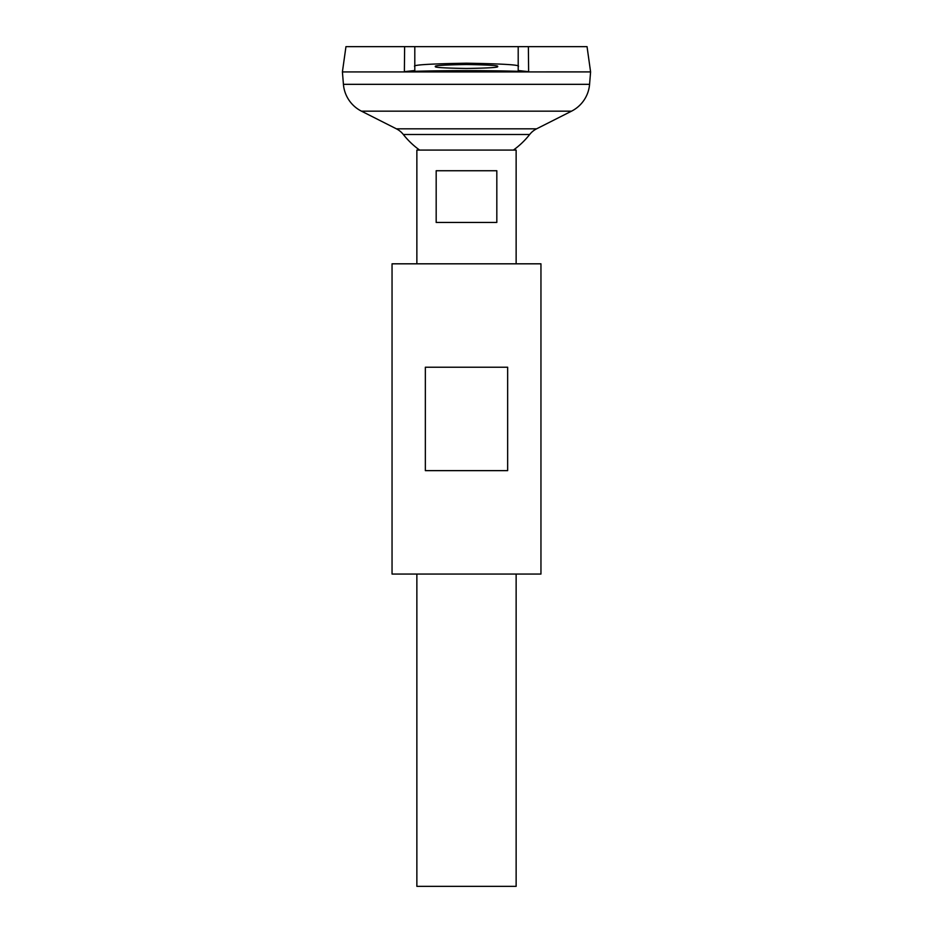 <?xml version="1.0" encoding="UTF-8"?>
<svg xmlns="http://www.w3.org/2000/svg" width="933" height="933" viewBox="0 0 933 933"><rect width="100%" height="100%" fill="white"/><g stroke="black" fill="none" stroke-linecap="round" stroke-linejoin="round"><path stroke-width="1.4" d="M497.522 66.5C499.283 67.444 488.95 68.097 466.5 68.482C444.05 68.097 433.717 67.444 435.478 66.5C433.717 65.567 444.05 64.902 466.5 64.517C488.95 64.902 499.283 65.567 497.522 66.5M496.822 170.739L496.822 222.451L436.178 222.451L436.178 170.739L496.822 170.739M416.864 574.052L416.864 886.35L516.136 886.35L516.136 574.052M516.136 263.817L516.136 150.085L416.864 150.085L416.864 263.817M414.8 66.5L414.8 70.523L404.374 71.666L404.63 46.65L345.956 46.65L342.411 71.888L343.426 84.332A33.087 33.087 0 0 0 361.468 111.167L396.42 128.836L536.58 128.836L571.532 111.167A33.087 33.087 0 0 0 589.574 84.332L590.589 71.923L342.411 71.923L590.589 71.888L587.044 46.65L528.37 46.65L528.626 71.666L518.2 70.523L518.2 46.65L528.37 46.65L404.63 46.65L414.8 46.65L414.8 66.5C411.85 64.937 429.087 63.841 466.5 63.199C503.913 63.841 521.15 64.937 518.2 66.5M396.42 128.836A20.678 20.678 0 0 1 403.336 134.504L529.664 134.504A20.678 20.678 0 0 1 536.58 128.836M404.374 71.666C440.061 70.278 492.939 70.278 528.626 71.666M425.343 470.64L425.343 367.229L507.657 367.229L507.657 470.64L425.343 470.64M392.047 574.052L540.953 574.052L540.953 263.817L392.047 263.817L392.047 574.052M343.426 84.332L589.574 84.332M361.468 111.167L571.532 111.167M403.336 134.504A80.366 80.366 0 0 0 419.617 150.085M513.383 150.085A80.366 80.366 0 0 0 529.664 134.504"/></g></svg>
